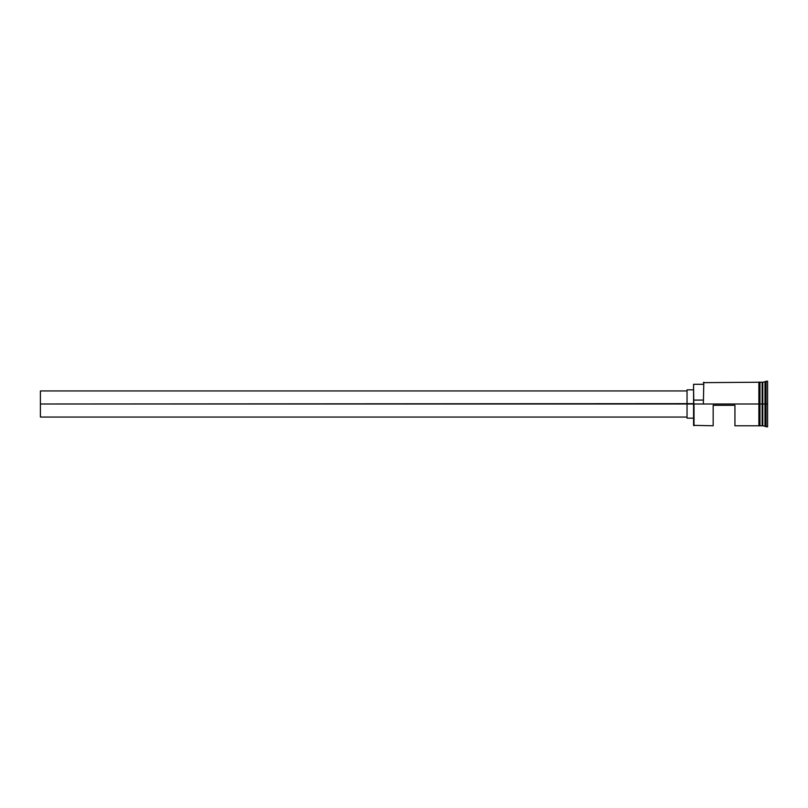 <?xml version="1.0" encoding="UTF-8"?>
<svg xmlns="http://www.w3.org/2000/svg" width="808" height="808" viewBox="0 0 808 808"><rect width="100%" height="100%" fill="white"/><g stroke="black" fill="none" stroke-linecap="round" stroke-linejoin="round"><path stroke-width="1.21" d="M694.011 404L693.577 425.341L693.577 403.636L40.4 404L40.4 417.059L40.4 404L687.042 404L687.042 418.15L687.042 404L693.577 404L693.577 400.091L703.374 400.091L693.577 400.091L693.577 384.295L694.011 425.776L694.011 404L758.894 404L694.011 404M762.59 382.447L762.378 425.553L762.813 382.224L762.813 404L764.984 404L764.984 425.776L764.984 404L766.075 404L766.075 381.144L766.075 404L767.6 404L767.6 381.144L767.6 426.856L767.6 404L766.075 404L766.075 426.856L766.075 404L762.813 404L762.813 382.224L762.813 404L762.59 382.447L762.156 404L762.156 382.224L762.156 404L759.985 404L759.985 425.877L759.985 404L758.894 404L758.894 425.877L758.894 382.123L758.894 404L759.985 404L759.985 382.123L759.985 404L762.156 404L762.156 382.224L759.985 382.224M713.171 425.776L713.171 405.303L734.937 405.303L734.937 425.776L734.937 405.303L713.171 405.303L713.171 425.776L693.577 425.341M762.378 425.553L762.156 404L762.156 425.776L762.156 404L762.59 425.553L762.813 404L762.813 425.776L767.6 426.856M703.374 403.636L703.808 382.224L703.374 403.636M764.984 404L764.984 382.224L764.984 404M759.985 404L759.985 382.123L758.894 382.123L758.894 425.877L759.985 425.877L759.985 404M762.378 404L762.378 425.553L762.378 404M762.813 404L762.813 425.776L762.813 404M687.042 389.85L687.042 404L687.042 389.85L693.577 389.85M40.4 390.941L40.4 404L40.4 390.941L687.042 390.941M687.042 417.059L40.4 417.059M693.577 418.15L687.042 418.15M758.894 425.776L734.937 425.776M762.156 425.776L759.985 425.776M767.6 381.144L762.813 382.224M758.894 382.224L703.374 382.659M693.577 384.295L703.374 384.295"/></g></svg>
